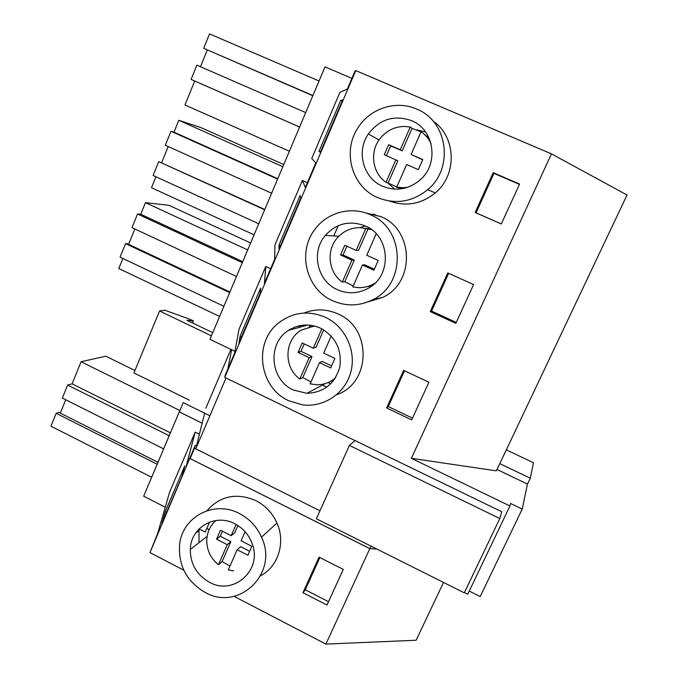 <?xml version="1.0" encoding="UTF-8"?>
<svg xmlns="http://www.w3.org/2000/svg" width="678" height="678" viewBox="0 0 678 678"><rect width="100%" height="100%" fill="white"/><g stroke="black" fill="none" stroke-linecap="round" stroke-linejoin="round"><path stroke-width="1.02" d="M179.314 411.893L202.129 423.216M319.974 510.805L194.535 448.209L195.264 445.293L149.965 552.612L157.796 533.086L169.644 492.067L195.179 432.123L186.052 466.888L190.874 455.608L190.094 458.599L369.807 548.655L376.748 549.01M260.674 575.724C278.251 566.494 285.794 542.459 276.971 523.06C272.463 513.068 265.429 505.585 255.86 500.627C236.554 492.448 220.248 495.813 206.926 510.72M204.849 592.258C238.529 612.039 279.099 573.452 261.505 537.12C256.776 526.611 249.385 518.729 239.351 513.492C213.977 499.745 181.924 517.043 179.577 544.993C178.339 565.732 186.764 581.487 204.849 592.258M199.01 529.001L199.018 542.68M149.965 552.612L183.806 570.206M234.037 596.335L325.889 644.1L369.807 548.655M302.947 592.699L326.974 605.047L343.28 569.418L319.05 557.146L302.947 592.699L305.286 589.784L328.508 601.7M234.842 523.789C215.265 513.077 190.56 527.543 190.298 549.417C190.332 563.901 196.654 574.825 209.273 582.173C233.359 596.182 262.776 570.105 252.114 543.553C248.809 534.722 243.055 528.128 234.842 523.789M165.279 511.576L161.847 523.586L181.924 476.549L184.78 465.862L165.279 511.576L166.669 512.288M179.272 411.91L143.677 496.177L165.263 507.212M206.832 528.467L209.121 529.628M443.522 582.436L416.139 640.244L325.889 644.1M319.88 557.562L305.286 589.784M195.179 432.123L199.408 434.225M199.112 528.899L205.273 532.052L209.587 522.119M134.947 370.51L105.827 356.204L81.072 361.738L72.122 383.85L67.588 385.045L62.334 398.054L163.652 448.887M179.848 410.537L81.072 361.738M170.424 432.852L72.122 383.85M169.203 435.751L67.588 385.045M65.724 399.749L60.317 413.097M157.966 462.345L58.978 412.419L56.172 413.292L50.96 426.191L151.66 477.287M157.16 464.26L56.172 413.292M506.33 449.845L533.45 462.727L530.323 478.227L527.382 484.372M499.788 463.642L530.323 478.227M411.368 458.32L496.381 470.846L627.04 195.018L551.443 153.855L411.368 458.32L509.941 505.974L510.593 503.474L522.221 509.085L527.442 484.05L497.025 469.49M469.244 591.08L480.202 596.555L522.221 509.085M464.455 592.538L467.761 594.191L509.941 505.974M376.663 548.968L369.824 548.621L370.976 546.121M234.952 351.331L209.934 339.322L325.008 66.876L351.907 78.368M202.137 423.174L179.289 411.877L183.204 402.613L209.883 415.75M501.737 511.746L224.774 377.383L225.24 375.078L234.639 353.06L238.97 329.347L265.776 266.42L270.666 268.683M265.776 266.42L264.471 283.184L274.658 259.318L274.921 244.953L302.396 180.45L307.38 182.679M302.396 180.45L305.329 187.484L315.795 162.94L311.77 158.449L339.949 92.31L347.339 89.072L355.026 71.046L355.764 70.588L551.443 153.855M224.774 377.383L355.764 70.588M318.974 151.33L340.661 100.488L342.729 99.861L320.321 152.347L318.974 151.33L320.474 151.991M278.997 245.012L279.056 249.012L300.846 197.968L300.108 195.535L278.997 245.012L280.472 245.69M240.088 336.22L260.64 288.048L260.115 293.388L238.919 343.034L240.088 336.22L241.538 336.915M369.824 548.621L190.111 458.565L194.535 448.209M475.168 212.485L493.211 172.653L519.577 184.06L501.313 223.977L475.168 212.485L476.083 212.833L493.965 173.373L519.424 184.382M430.259 311.617L447.785 272.929L473.591 284.574L455.845 323.355L430.259 311.617L431.564 311.083L456.277 322.414M386.63 407.961L411.673 419.911L428.911 382.231L403.656 370.358L386.63 407.961L388.291 406.58L412.495 418.123M336.703 394.681C371.146 383.248 372.188 327.974 337.932 313.906C326.584 308.871 315.245 308.592 303.922 313.067M367.857 301.905L382.841 297.345C415.207 282.531 413.995 229.656 380.731 216.545L365.349 212.841M389.528 201.069C406.003 206.875 421.258 204.146 435.301 192.891C457.421 174.822 456.286 136.642 432.979 121.006M195.264 445.293L196.917 446.116M294.091 327.415L293.413 328.983M288.735 400.723C259.14 387.68 253.072 342.653 278.429 323.067C292.718 312.117 308.337 310.177 325.296 317.236C345.272 326.449 356.62 350.907 350.763 372.239C345.085 393.621 323.448 407.902 302.108 404.791L288.735 400.723M404.52 370.764L388.291 406.58M298.201 326.042L300.379 327.067M298.862 325.872L301.015 326.889M250.631 242.97L168.898 205.298L145.456 202.663L140.761 214.265L137.532 213.985L132.015 227.639L236.478 276.48M247.69 249.928L145.456 202.663M242.741 261.64L140.761 214.265M242.3 262.683L137.532 213.985M134.82 228.952L128.6 244.309M229.927 291.989L127.21 243.656L125.549 243.631L120.082 257.165L223.884 306.295M229.656 292.625L125.549 243.631M122.871 258.479L118.794 268.539L219.596 316.448M293.413 390.036L306.88 393.333C323.898 392.545 334.864 383.799 339.771 367.095C342.11 349.712 335.686 336.737 320.516 328.152C309.38 323.355 298.744 324.076 288.625 330.305C266.996 343.348 270.005 379.875 293.413 390.036M331.042 381.087L333.279 380.994M310.897 325.296L309.21 326.779M338.237 225.698L333.796 235.927M332.542 300.685C306.414 289.413 297.083 252.504 314.651 229.706C326.821 212.511 351.034 205.798 370.205 214.689C405.207 228.494 406.512 284.243 372.485 299.829C359.238 306.261 345.933 306.541 332.542 300.685M448.666 273.327L431.564 311.083M373.417 214.036L377.934 216.053M283.76 164.525L200.671 127.489L178.797 120.286L173.992 132.168L170.975 131.269L165.322 145.253L271.641 193.23M282.845 166.712L178.797 120.286M277.777 178.712L173.992 132.168M277.607 179.102L170.975 131.269M168.178 146.541L161.678 162.601M264.784 209.46L158.703 161.627L153.101 175.483L258.733 223.782M264.649 209.773L158.703 161.627M155.94 176.78L151.508 187.73L254.064 234.842M337.364 289.675C348.051 294.277 358.509 293.718 368.739 288.006C392.393 275.276 390.291 235.902 365.281 225.935C349.865 220.13 336.551 223.291 325.321 235.402C310.744 252.055 317.211 281.09 337.364 289.675M365.374 225.977L359.721 227.63M425.598 132.015L416.928 129.837M388.113 183.111L394.604 189.137M411.41 120.599C394.104 114.684 379.748 119.133 368.357 133.939C355.967 151.541 363.298 178.348 382.638 186.289C396.444 191.654 409.122 189.365 420.691 179.416C439.293 163.076 434.013 129.32 411.41 120.599M416.487 109.005C447.811 120.964 454.235 168.263 427.623 189.713C412.156 202.052 395.511 204.688 377.68 197.629C352.297 187.103 342.11 152.465 357.425 128.676C369.163 108.751 395.672 99.717 416.487 109.005M493.211 172.653L493.965 173.373M501.33 223.935L476.083 212.833M340.661 100.488L342.178 101.149M312.905 95.53L203.688 48.291L312.821 95.734M207.231 50.053L200.485 66.724M305.702 112.582L196.874 65.156L191.111 79.419L194.696 81.021L184.992 104.997L289.37 151.253M299.608 127.006L191.111 79.419M299.6 127.023L194.696 81.021M319.05 80.979L209.51 33.9L203.688 48.291M355.043 440.564L349.399 445.404L316.38 518.789L464.311 592.843L499.805 518.526L501.745 511.704M196.518 445.921L204.62 413.156M212.756 332.635L186.959 320.287L193.408 320.897L190.416 319.465L164.83 310.219L159.55 310.973L133.947 372.942L189.425 400.206M159.55 310.973L211.409 335.822M227.825 369.027L231.647 349.746M349.399 445.404L499.805 518.526M330.754 383.833L328.084 382.561M322.423 385.121L326.796 387.214M193.408 320.897L192.544 322.965M195.849 448.624L226.02 377.993M205.824 408.275L230.91 349.399M334.644 379.138L333.127 379.773M311.643 326.279L313.168 325.694M331.203 336.017L323.677 353.128L334.898 358.442L330.703 367.934L319.507 362.611L310.134 383.901L317.296 384.782C324.101 384.672 330.127 382.426 335.364 378.036M314.439 325.991L301.439 330.025C284.184 339.754 283.345 367.476 299.846 378.968L302.761 377.621L310.999 381.934M321.83 328.805L313.321 348.221L302.176 342.949L298.049 352.416L309.168 357.696L299.846 378.968M313.321 348.221L316.101 347.195L323.703 329.864M298.049 352.416L300.981 351.34L304.227 343.916M300.981 351.34L311.99 356.569L302.761 377.621M319.507 362.611L322.228 361.425L331.61 365.883M309.168 357.696L311.99 356.569M365.459 228.206L370.332 228.749M371.925 285.845L366.9 286.701M376.205 233.749L366.756 255.233L378.214 260.437L373.9 270.208L362.459 264.988L352.814 286.904L358.459 287.658C364.315 287.819 369.764 286.353 374.807 283.268L375.171 283.04M371.468 229.545L360.171 227.639C351.06 227.639 343.441 231.054 337.313 237.893C325.932 250.546 328.423 272.429 342.305 282.065L344.805 281.734L353.221 285.972M365.849 228.333L356.17 250.428L344.788 245.25L340.542 254.996L351.899 260.174L342.305 282.065M356.17 250.428L358.535 250.428L368.12 228.579M340.542 254.996L343.06 254.953L346.882 246.207M343.06 254.953L354.306 260.072L344.805 281.734M362.459 264.988L364.756 264.844L374.341 269.208M351.899 260.174L354.306 260.072M424.038 134.049L429.191 138.295M401.74 188.772L396.41 187.179M421.038 131.863L412.055 128.379L410.241 127.023L400.274 149.762L388.647 144.702L384.273 154.728L397.842 160.796L388.07 183.077L398.689 187.772L396.74 187.069L402.512 187.738L407.334 187.416M431.089 143.804C428.827 138.854 425.496 134.82 421.106 131.702L411.088 154.474L422.801 159.567L418.36 169.627L406.664 164.517L396.74 187.069M410.241 127.023L404.435 126.422C393.842 126.701 385.384 131.201 379.053 139.914C369.518 153.253 372.832 173.365 386.002 182.331L388.07 183.077M395.876 159.805L386.002 182.331M400.274 149.762L402.19 150.872L412.055 128.379M386.409 155.66L390.689 145.863L402.19 150.872M411.088 154.474L422.699 159.796M388.647 144.702L390.689 145.863M215.901 520.509C210.138 525.645 207.087 532.222 206.748 540.23C206.773 550.163 210.672 558.35 218.426 564.791L222.096 561.57L230.011 566.003M245.097 531.713L241.105 540.79L251.869 546.282L247.902 555.257L237.156 549.756L228.3 569.893L233.579 570.893M236.097 524.458L231.164 535.713L220.469 530.264L216.57 539.213L227.24 544.68L218.426 564.791M231.164 535.713L234.724 532.781L237.893 525.543M216.57 539.213L220.265 536.247L222.435 531.264M220.265 536.247L230.834 541.654L222.096 561.57M237.156 549.756L240.656 546.68L249.657 551.282M227.24 544.68L230.834 541.654M276.971 523.06L261.505 537.12M198.764 530.764L195.688 533.052M207.095 536.425L190.298 549.417M325.415 383.536L306.88 393.333M307.795 325.016L288.625 330.305M382.841 297.345L372.485 299.829M338.839 236.241L325.321 235.402M379.027 139.956L368.357 133.939M435.301 192.891L427.623 189.713"/></g></svg>
